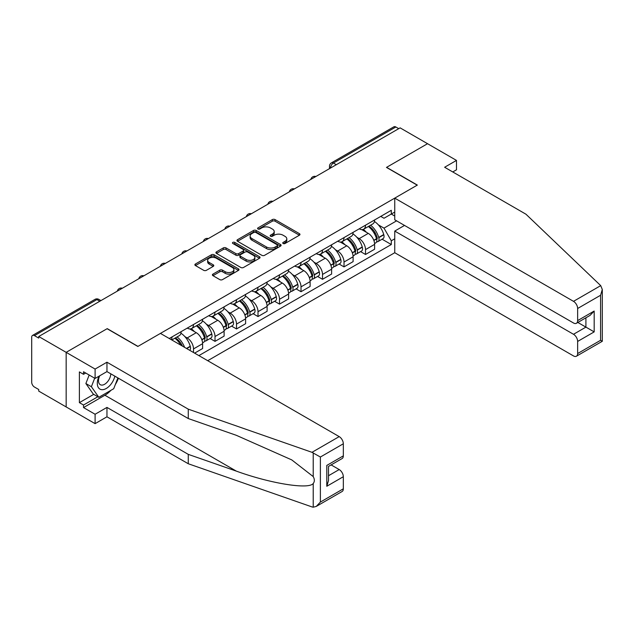 <?xml version="1.0" encoding="UTF-8"?>
<svg xmlns="http://www.w3.org/2000/svg" width="634" height="634" viewBox="0 0 634 634"><rect width="100%" height="100%" fill="white"/><g stroke="black" fill="none" stroke-linecap="round" stroke-linejoin="round"><path stroke-width="0.95" d="M283.136 243.511A1.339 0.777 0 0 0 285.031 243.511L299.406 235.214A1.91 1.102 0 0 0 299.969 234.429A1.91 1.102 0 0 0 299.406 233.653L275.053 219.586A1.91 1.102 0 0 0 272.351 219.586L257.975 227.891A1.339 0.777 0 0 0 257.578 228.438A1.339 0.777 0 0 0 257.975 228.985A1.339 0.777 0 0 0 259.869 228.985L261.731 227.907A6.126 3.535 0 0 1 270.385 227.907L272.414 229.08A6.126 3.535 0 0 1 274.213 231.576A6.126 3.535 0 0 1 272.414 234.081L270.559 235.151A1.339 0.777 0 0 0 270.163 235.697A1.339 0.777 0 0 0 270.559 236.244A1.339 0.777 0 0 0 272.454 236.244L274.308 235.174A6.126 3.535 0 0 1 282.97 235.174L284.999 236.347A6.126 3.535 0 0 1 286.79 238.844A6.126 3.535 0 0 1 284.999 241.34L283.136 242.418A1.339 0.777 0 0 0 282.748 242.965A1.339 0.777 0 0 0 283.136 243.511L283.136 242.418M212.961 274.11A1.91 1.102 0 0 0 212.398 274.887A1.91 1.102 0 0 0 212.961 275.671L219.792 279.618A1.91 1.102 0 0 0 222.494 279.618L238.455 270.401A1.91 1.102 0 0 0 239.018 269.616A1.91 1.102 0 0 0 238.455 268.84L214.11 254.781A1.91 1.102 0 0 0 211.399 254.781L195.438 263.998A1.91 1.102 0 0 0 194.876 264.774A1.91 1.102 0 0 0 195.438 265.559L203.688 270.322A1.91 1.102 0 0 0 206.399 270.322L213.23 266.375A1.91 1.102 0 0 0 213.785 265.598A1.91 1.102 0 0 0 213.23 264.814L209.133 262.452A5.12 2.956 0 0 1 207.635 260.36A5.12 2.956 0 0 1 210.797 257.634A5.12 2.956 0 0 1 216.376 258.276L232.409 267.532A5.12 2.956 0 0 1 233.906 269.616A5.12 2.956 0 0 1 230.744 272.351A5.12 2.956 0 0 1 225.165 271.709L222.494 270.163A1.91 1.102 0 0 0 219.792 270.163L212.961 274.11L212.961 275.671M38.729 336.511L400.117 127.862L427.546 143.704L386.471 167.416L417.204 185.16L137.966 346.378L107.233 328.634L66.158 352.346L38.729 336.511L38.729 338.104L34.458 335.632A3.899 2.251 -120 0 0 32.508 335.441A3.899 2.251 -120 0 0 31.7 337.225L31.7 382.262A3.899 2.251 -120 0 0 34.458 387.041L38.729 389.506L38.729 391.099L66.158 406.933L66.158 352.346L66.158 406.933L95.1 423.647L95.1 414.256L106.956 407.408L106.956 416.8L95.1 423.647M261.866 255.328A1.91 1.102 0 0 0 264.568 255.328L280.537 246.111A1.91 1.102 0 0 0 281.092 245.326A1.91 1.102 0 0 0 280.537 244.542L256.184 230.483A1.91 1.102 0 0 0 253.473 230.483L237.512 239.7A1.91 1.102 0 0 0 236.95 240.484A1.91 1.102 0 0 0 237.512 241.261L261.866 255.328M233.383 243.797A1.339 0.777 0 0 1 234.738 243.987L234.738 242.394L259.496 256.691A1.91 1.102 0 0 1 260.059 257.475A1.91 1.102 0 0 1 259.496 258.252L243.535 267.469A1.91 1.102 0 0 1 240.825 267.469L216.471 253.41L216.471 251.849A1.91 1.102 0 0 0 215.917 252.633A1.91 1.102 0 0 0 216.471 253.41M216.471 251.849L223.311 247.902A1.91 1.102 0 0 1 226.013 247.902L235.888 253.608A1.91 1.102 0 0 0 238.598 253.608L243.123 250.993A1.91 1.102 0 0 0 243.686 250.208A1.91 1.102 0 0 0 243.123 249.424L232.844 243.488A1.339 0.777 0 0 1 232.456 242.941A1.339 0.777 0 0 1 233.28 242.228A1.339 0.777 0 0 1 234.738 242.394M207.706 360.698L394.744 252.72L573.501 355.928A5.849 3.376 -120 0 0 576.425 356.213A5.849 3.376 -120 0 0 577.637 353.542L577.637 341.441A5.849 3.376 -120 0 0 573.501 334.284L585.911 327.12L594.177 331.891L577.637 341.441M336.297 164.705L333.405 163.041A3.899 2.251 60 0 0 331.455 162.843L393.896 126.8A3.899 2.251 60 0 1 395.846 126.99L333.405 163.041A3.899 2.251 120 0 0 330.647 167.812L330.647 167.97M398.738 128.662L395.846 126.99M365.517 225.189A8.963 5.175 60 0 1 363.662 229.207L372.76 223.961A8.963 5.175 -120 0 0 374.615 219.935M356.887 237.306L359.177 238.63A8.963 5.175 60 0 1 365.517 249.614L374.615 244.359A8.963 5.175 -120 0 0 368.275 233.383L361.768 229.619M374.615 244.359L374.615 249.217L365.517 254.472L360.587 251.619M363.662 229.207A8.963 5.175 60 0 1 359.248 228.803M365.517 249.614L365.517 254.472M344.016 237.599A8.963 5.175 60 0 1 342.162 241.625L351.26 236.371A8.963 5.175 -120 0 0 353.114 232.345M339.087 264.037L344.016 266.882L353.114 261.628L353.114 256.778A8.963 5.175 -120 0 0 346.774 245.794L340.268 242.037M342.162 241.625A8.963 5.175 60 0 1 337.748 241.221M335.386 249.725L337.676 251.048A8.963 5.175 60 0 1 344.016 262.032L344.016 266.882M322.516 250.01A8.963 5.175 60 0 1 320.661 254.036L329.759 248.782A8.963 5.175 -120 0 0 331.614 244.764M317.586 276.448L322.516 279.293L331.614 274.046L331.614 269.188A8.963 5.175 -120 0 0 325.274 258.212L318.767 254.448M320.661 254.036A8.963 5.175 60 0 1 316.247 253.632M313.885 262.135L316.176 263.459A8.963 5.175 60 0 1 322.516 274.443L322.516 279.293M301.015 262.428A8.963 5.175 60 0 1 299.161 266.454L308.259 261.2A8.963 5.175 -120 0 0 310.113 257.174M296.086 288.858L301.015 291.711L310.113 286.457L310.113 281.607A8.963 5.175 -120 0 0 303.773 270.623L297.259 266.866M299.161 266.454A8.963 5.175 60 0 1 294.747 266.05M292.385 274.554L294.675 275.877A8.963 5.175 60 0 1 301.015 286.853L301.015 291.711M279.515 274.839A8.963 5.175 60 0 1 277.66 278.865L286.758 273.611A8.963 5.175 -120 0 0 288.613 269.585M274.585 301.277L279.515 304.122L288.613 298.868L288.613 294.017A8.963 5.175 -120 0 0 282.273 283.033L275.758 279.277M277.66 278.865A8.963 5.175 60 0 1 273.246 278.461M270.884 286.964L273.175 288.288A8.963 5.175 60 0 1 279.515 299.272L279.515 304.122M258.014 287.25A8.963 5.175 60 0 1 256.16 291.275L265.258 286.029A8.963 5.175 -120 0 0 267.112 282.003M253.085 313.687L258.014 316.54L267.112 311.286L267.112 306.428A8.963 5.175 -120 0 0 260.772 295.452L254.258 291.688M256.16 291.275A8.963 5.175 60 0 1 251.746 290.871M249.384 299.375L251.674 300.698A8.963 5.175 60 0 1 258.014 311.682L258.014 316.54M236.514 299.668A8.963 5.175 60 0 1 234.659 303.694L243.749 298.44A8.963 5.175 -120 0 0 245.612 294.414M231.576 326.106L236.514 328.951L245.612 323.697L245.612 318.847A8.963 5.175 -120 0 0 239.272 307.862L232.757 304.106M234.659 303.694A8.963 5.175 60 0 1 230.245 303.29M227.883 311.793L230.174 313.117A8.963 5.175 60 0 1 236.514 324.093L236.514 328.951M215.013 312.079A8.963 5.175 60 0 1 213.159 316.104L222.249 310.85A8.963 5.175 -120 0 0 224.111 306.832M210.076 338.516L215.013 341.361L224.111 336.115L224.111 331.257A8.963 5.175 -120 0 0 217.771 320.273L211.257 316.517M213.159 316.104A8.963 5.175 60 0 1 208.744 315.7M206.375 324.204L208.673 325.527A8.963 5.175 60 0 1 215.013 336.511L215.013 341.361M193.513 324.497A8.963 5.175 60 0 1 191.65 328.523L200.748 323.269A8.963 5.175 -120 0 0 202.611 319.243M194.614 353.138L202.611 348.526L202.611 343.676A8.963 5.175 -120 0 0 196.271 332.692L189.756 328.935M191.65 328.523A8.963 5.175 60 0 1 187.236 328.111M184.874 336.614L187.173 337.946A8.963 5.175 60 0 1 193.513 348.922L193.513 352.504M171.814 339.975L179.248 335.679A8.963 5.175 -120 0 0 181.102 331.653M172.012 336.908A8.963 5.175 60 0 1 171.346 339.705M394.744 216.036L391.297 214.046L383.99 218.262L380.749 216.392M378.387 224.896L383.99 228.129L396.599 220.846M394.744 238.796L391.297 240.785L383.99 228.129M198.886 355.611L391.297 244.526L391.297 240.785M394.744 212.057L391.297 214.046L391.297 210.306L169.254 338.501M382.088 239.208L391.297 244.526M283.675 243.702L284.999 242.933A6.126 3.535 0 0 0 286.79 240.437L286.79 238.844M274.213 231.576L274.213 233.169A6.126 3.535 0 0 1 272.414 235.674L271.09 236.434M299.383 235.222L275.053 221.179A1.91 1.102 0 0 0 272.351 221.179L258.513 229.167M280.505 246.119L256.184 232.076A1.91 1.102 0 0 0 253.473 232.076L237.536 241.277M277.153 245.873A1.339 0.777 0 0 0 277.541 245.326A1.339 0.777 0 0 0 277.153 244.779L255.779 232.44A1.339 0.777 0 0 0 253.885 232.44L251.92 233.574A6.126 3.535 0 0 0 250.129 236.07A6.126 3.535 0 0 0 251.92 238.566L266.534 247.006A6.126 3.535 0 0 0 275.188 247.006L277.153 245.873L277.153 247.466A1.339 0.777 0 0 0 277.541 246.919L277.541 245.326M250.129 236.07L250.129 237.663A6.126 3.535 0 0 0 251.92 240.159L251.92 238.566M277.153 247.466L275.188 248.599A6.126 3.535 0 0 1 266.534 248.599L251.92 240.159M216.503 253.426L223.311 249.495L223.311 247.902M243.686 250.208L243.686 251.801A1.91 1.102 0 0 1 243.123 252.578L238.598 255.201A1.91 1.102 0 0 1 235.888 255.201L226.013 249.495A1.91 1.102 0 0 0 223.311 249.495M234.738 243.987L259.472 258.268M246.135 259.52A5.12 2.956 0 0 0 251.714 260.162A5.12 2.956 0 0 0 254.876 257.436A5.12 2.956 0 0 0 253.378 255.343L247.728 252.086A1.91 1.102 0 0 0 245.017 252.086L240.492 254.702A1.91 1.102 0 0 0 239.929 255.478A1.91 1.102 0 0 0 240.492 256.263L246.135 259.52L246.135 261.113A5.12 2.956 0 0 0 251.714 261.755A5.12 2.956 0 0 0 254.876 259.021L254.876 257.436M239.929 255.478L239.929 257.071A1.91 1.102 0 0 0 240.492 257.856L240.492 256.263M246.135 261.113L240.492 257.856M233.906 269.616L233.906 271.209A5.12 2.956 0 0 1 230.744 273.936A5.12 2.956 0 0 1 225.165 273.302L222.494 271.756A1.91 1.102 0 0 0 219.792 271.756L212.984 275.687M207.635 260.36L207.635 261.953A5.12 2.956 0 0 0 209.133 264.045L209.133 262.452M213.206 266.391L209.133 264.045M238.432 270.417L214.11 256.366A1.91 1.102 0 0 0 211.399 256.366L195.462 265.575M368.901 226.187A12.284 7.093 60 0 1 368.964 226.219A12.284 7.093 60 0 1 377.048 237.243L377.119 237.496A2.385 1.379 60 0 1 376.739 239.367A2.385 1.379 60 0 1 376.691 239.398M368.37 226.496A14.812 8.551 60 0 1 376.509 238.717L376.58 238.97A4.921 2.845 60 0 1 375.803 242.838L374.583 243.543M376.644 241.744A4.921 2.845 -120 0 0 378.007 241.562A4.921 2.845 -120 0 0 378.783 237.702L378.712 237.441A14.812 8.551 -120 0 0 370.573 225.221M374.432 221.504A14.812 8.551 60 0 1 383.744 234.54L383.816 234.794A4.921 2.845 60 0 1 383.039 238.661L378.007 241.562M363.314 229.381A14.812 8.551 60 0 1 366.412 232.306M373.608 232.321L375.502 233.415M600.715 285.633L602.3 289.484L600.588 295.254L577.637 308.496A5.849 3.376 -120 0 0 573.501 301.34L600.715 285.633L525.951 214.205L444.632 167.257L456.488 160.41L427.546 143.704L386.605 167.336L417.346 185.08L394.744 198.133L573.501 301.34M456.488 160.41L456.488 169.801L452.763 171.949M394.744 252.72L394.744 231.077L573.501 334.284M394.744 198.133L394.744 219.776L573.501 322.983A5.849 3.376 -120 0 0 576.425 323.269A5.849 3.376 -120 0 0 577.637 320.598L577.637 308.496M404.524 225.427L394.744 231.077M577.836 322.46L585.911 327.12L585.911 317.8M577.637 320.598L594.177 311.048L590.04 315.407L576.425 323.269M577.637 353.542L600.588 340.292L601.46 340.791M106.956 407.408L188.274 454.364L188.274 463.747L311.991 506.915L313.22 507.2L316.247 506.431L320.384 502.065L343.327 488.814A5.849 3.376 60 0 1 342.122 491.493L316.247 506.431M188.274 454.364L236.339 471.125C270.48 483.536 308.734 489.694 313.22 483.512C314.718 481.626 314.718 479.32 313.22 476.586L291.751 459.896L236.339 435.32L188.274 418.551L106.956 371.603L95.1 378.443L83.522 371.762L83.522 374.306L79.385 371.92L79.385 402.638L83.522 405.023L97.858 396.749M188.274 463.747L106.956 416.8M343.327 443.776L320.384 457.027L311.991 452.319L188.274 409.16L106.956 362.212L95.1 369.059L66.158 352.346L107.091 328.713L137.832 346.457L160.434 333.405L339.198 436.612A5.849 3.376 60 0 1 343.327 443.776L343.327 455.87A5.849 3.376 60 0 1 342.122 458.548L328.507 466.41L328.507 480.509L326.787 486.27L326.787 465.419C329.022 466.711 329.022 466.711 326.787 465.419L343.327 455.87M95.1 369.059L95.1 378.443M110.966 390.298A21.928 12.664 -60 0 1 104.887 395.236L83.522 407.567L95.1 414.256M83.522 407.567L83.522 405.023M106.956 362.212L106.956 371.603M188.274 409.16L188.274 418.551M328.507 475.73L339.198 469.556A5.849 3.376 60 0 1 343.327 476.72L343.327 488.814M339.198 469.556L331.122 464.896M118.431 378.229A21.928 12.664 -60 0 1 115.317 384.561M85.733 373.038L83.522 374.306M79.385 402.638L93.729 394.356M99.047 376.168A12.672 7.315 120 0 0 97.303 383.301A12.672 7.315 120 0 0 104.959 389.118A12.672 7.315 120 0 0 114.841 376.16M99.72 375.78A8.67 5.009 120 0 0 98.5 380.725A8.67 5.009 120 0 0 100.299 384.695A8.67 5.009 120 0 0 106.916 382.437A8.67 5.009 120 0 0 110.768 373.806M117.892 377.919L113.708 388.713L98.825 397.304L93.309 394.118L85.875 383.538L89.172 375.027M98.825 397.304L91.383 386.716L94.688 378.205M85.875 383.538L91.383 386.716M347.4 238.598A12.284 7.093 60 0 1 347.464 238.63A12.284 7.093 60 0 1 355.547 249.653L355.619 249.907A2.385 1.379 60 0 1 355.238 251.785A2.385 1.379 60 0 1 355.183 251.809M346.869 238.907A14.812 8.551 60 0 1 355.008 251.127L355.08 251.389A4.921 2.845 60 0 1 354.303 255.248L353.075 255.954M355.143 254.163A4.921 2.845 -120 0 0 356.506 253.98A4.921 2.845 -120 0 0 357.283 250.113L357.211 249.859A14.812 8.551 -120 0 0 349.072 237.631M352.932 233.922A14.812 8.551 60 0 1 362.244 246.951L362.315 247.205A4.921 2.845 60 0 1 361.538 251.072L356.506 253.98M341.813 241.8A14.812 8.551 60 0 1 344.904 244.716M352.108 244.74L354.002 245.826M325.9 251.009A12.284 7.093 60 0 1 325.963 251.048A12.284 7.093 60 0 1 334.047 262.064L334.118 262.317A2.385 1.379 60 0 1 333.738 264.196A2.385 1.379 60 0 1 333.682 264.227M325.369 251.326A14.812 8.551 60 0 1 333.508 263.546L333.579 263.799A4.921 2.845 60 0 1 332.802 267.667L331.574 268.372M333.642 266.573A4.921 2.845 -120 0 0 335.006 266.391A4.921 2.845 -120 0 0 335.782 262.524L335.711 262.27A14.812 8.551 -120 0 0 327.572 250.05M331.431 246.333A14.812 8.551 60 0 1 340.743 259.369L340.815 259.623A4.921 2.845 60 0 1 340.038 263.482L335.006 266.391M320.313 254.21A14.812 8.551 60 0 1 323.403 257.127M330.607 257.15L332.493 258.244M304.399 263.427A12.284 7.093 60 0 1 304.463 263.459A12.284 7.093 60 0 1 312.546 274.482L312.617 274.736A2.385 1.379 60 0 1 312.237 276.606A2.385 1.379 60 0 1 312.182 276.638M303.86 263.736A14.812 8.551 60 0 1 312.007 275.956L312.079 276.21A4.921 2.845 60 0 1 311.302 280.077L310.074 280.783M312.142 278.992A4.921 2.845 -120 0 0 313.505 278.801A4.921 2.845 -120 0 0 314.282 274.942L314.21 274.688A14.812 8.551 -120 0 0 306.071 262.46M309.931 258.751A14.812 8.551 60 0 1 319.243 271.78L319.314 272.034A4.921 2.845 60 0 1 318.537 275.901L313.505 278.801M298.812 266.621A14.812 8.551 60 0 1 301.903 269.545M309.107 269.561L310.993 270.655M282.899 275.838A12.284 7.093 60 0 1 282.962 275.877A12.284 7.093 60 0 1 291.038 286.893L291.117 287.147A2.385 1.379 60 0 1 290.737 289.025A2.385 1.379 60 0 1 290.681 289.049M282.36 276.147A14.812 8.551 60 0 1 290.507 288.375L290.578 288.628A4.921 2.845 60 0 1 289.801 292.488L288.573 293.193M290.641 291.402A4.921 2.845 -120 0 0 292.005 291.22A4.921 2.845 -120 0 0 292.781 287.353L292.71 287.099A14.812 8.551 -120 0 0 284.571 274.879M288.422 271.162A14.812 8.551 60 0 1 297.742 284.19L297.814 284.452A4.921 2.845 60 0 1 297.037 288.312L292.005 291.22M277.312 279.039A14.812 8.551 60 0 1 280.402 281.956M287.606 281.979L289.492 283.065M261.398 288.256A12.284 7.093 60 0 1 261.462 288.288A12.284 7.093 60 0 1 269.537 299.303L269.616 299.565A2.385 1.379 60 0 1 269.236 301.435A2.385 1.379 60 0 1 269.181 301.467M260.859 288.565A14.812 8.551 60 0 1 268.998 300.785L269.078 301.039A4.921 2.845 60 0 1 268.301 304.906L267.072 305.612M269.141 303.813A4.921 2.845 -120 0 0 270.504 303.631A4.921 2.845 -120 0 0 271.281 299.763L271.209 299.51A14.812 8.551 -120 0 0 263.062 287.289M266.922 283.572A14.812 8.551 60 0 1 276.242 296.609L276.313 296.863A4.921 2.845 60 0 1 275.536 300.73L270.504 303.631M255.811 291.45A14.812 8.551 60 0 1 258.902 294.374M266.106 294.39L267.992 295.484M239.898 300.667A12.284 7.093 60 0 1 239.961 300.698A12.284 7.093 60 0 1 248.037 311.722L248.108 311.976A2.385 1.379 60 0 1 247.736 313.854A2.385 1.379 60 0 1 247.68 313.878M239.359 300.976A14.812 8.551 60 0 1 247.498 313.196L247.577 313.458A4.921 2.845 60 0 1 246.792 317.317L245.572 318.022M247.64 316.231A4.921 2.845 -120 0 0 249.003 316.041A4.921 2.845 -120 0 0 249.78 312.182L249.709 311.928A14.812 8.551 -120 0 0 241.562 299.7M245.421 295.991A14.812 8.551 60 0 1 254.733 309.02L254.813 309.273A4.921 2.845 60 0 1 254.028 313.141L249.003 316.041M234.311 303.86A14.812 8.551 60 0 1 237.401 306.785M244.605 306.808L246.491 307.894M218.397 313.077A12.284 7.093 60 0 1 218.461 313.117A12.284 7.093 60 0 1 226.536 324.132L226.607 324.386A2.385 1.379 60 0 1 226.235 326.264A2.385 1.379 60 0 1 226.179 326.296M217.858 313.386A14.812 8.551 60 0 1 225.997 325.614L226.069 325.868A4.921 2.845 60 0 1 225.292 329.735L224.071 330.441M226.14 328.642A4.921 2.845 -120 0 0 227.503 328.46A4.921 2.845 -120 0 0 228.28 324.592L228.208 324.339A14.812 8.551 -120 0 0 220.061 312.118M223.921 308.401A14.812 8.551 60 0 1 233.233 321.438L233.312 321.692A4.921 2.845 60 0 1 232.527 325.551L227.503 328.46M212.802 316.279A14.812 8.551 60 0 1 215.901 319.195M223.105 319.219L224.991 320.313M196.897 325.496A12.284 7.093 60 0 1 196.96 325.527A12.284 7.093 60 0 1 205.036 336.551L205.107 336.805A2.385 1.379 60 0 1 204.734 338.675A2.385 1.379 60 0 1 204.679 338.707M196.358 325.805A14.812 8.551 60 0 1 204.497 338.025L204.568 338.279A4.921 2.845 60 0 1 203.791 342.146L202.571 342.851M204.631 341.06A4.921 2.845 -120 0 0 206.002 340.87A4.921 2.845 -120 0 0 206.779 337.011L206.7 336.757A14.812 8.551 -120 0 0 198.561 324.529M202.42 320.82A14.812 8.551 60 0 1 211.732 333.849L211.804 334.102A4.921 2.845 60 0 1 211.027 337.97L206.002 340.87M191.302 328.689A14.812 8.551 60 0 1 194.4 331.614M201.604 331.63L203.49 332.723M175.396 337.906A12.284 7.093 60 0 1 175.452 337.946A12.284 7.093 60 0 1 182.481 346.14M180.92 333.23A14.812 8.551 60 0 1 190.232 346.259L190.303 346.521A4.921 2.845 60 0 1 189.669 350.285M184.605 347.361A14.812 8.551 -120 0 0 177.06 336.947M174.857 338.215A14.812 8.551 60 0 1 180.753 345.142M180.104 344.048L181.99 345.134M330.789 167.891L330.647 167.812A3.899 2.251 0 0 1 329.506 166.219L329.506 168.628M193.513 348.922L202.611 343.676M215.013 336.511L224.111 331.257M236.514 324.093L245.612 318.847M258.014 311.682L267.112 306.428M279.515 299.272L288.613 294.017M301.015 286.853L310.113 281.607M322.516 274.443L331.614 269.188M344.016 262.032L353.114 256.778M187.173 337.946L196.271 332.692M208.673 325.527L217.771 320.273M230.174 313.117L239.272 307.862M251.674 300.698L260.772 295.452M273.175 288.288L282.273 283.033M294.675 275.877L303.773 270.623M316.176 263.459L325.274 258.212M337.676 251.048L346.774 245.794M359.177 238.63L368.275 233.383M315.526 176.704A3.899 2.251 120 0 0 313.798 177.702M294.017 189.114A3.899 2.251 120 0 0 292.298 190.113M272.517 201.533A3.899 2.251 120 0 0 270.797 202.523M251.016 213.943A3.899 2.251 120 0 0 249.297 214.942M229.516 226.362A3.899 2.251 120 0 0 227.796 227.352M208.015 238.772A3.899 2.251 120 0 0 206.296 239.763M186.515 251.183A3.899 2.251 120 0 0 184.795 252.181M165.014 263.601A3.899 2.251 120 0 0 163.295 264.592M143.514 276.012A3.899 2.251 120 0 0 141.794 277.01M122.013 288.43A3.899 2.251 120 0 0 120.294 289.421M99.784 301.261L96.891 299.589L34.458 335.632M100.933 300.595L98.841 299.391A3.899 2.251 120 0 0 96.891 299.589A3.899 2.251 60 0 0 94.941 299.391L32.508 335.441M284.999 242.933L284.999 241.34M270.559 236.244L270.559 235.151M272.414 235.674L272.414 234.081M257.975 228.985L257.975 227.891M272.351 221.179L272.351 219.586M275.053 221.179L275.053 219.586M299.406 235.214L299.406 233.653M237.512 241.261L237.512 239.7M253.473 232.076L253.473 230.483M256.184 232.076L256.184 230.483M280.537 246.111L280.537 244.542M266.534 248.599L266.534 247.006M275.188 248.599L275.188 247.006M226.013 249.495L226.013 247.902M235.888 255.201L235.888 253.608M238.598 255.201L238.598 253.608M243.123 252.578L243.123 250.993M259.496 258.252L259.496 256.691M219.792 271.756L219.792 270.163M222.494 271.756L222.494 270.163M225.165 273.302L225.165 271.709M213.23 266.375L213.23 264.814M195.438 265.559L195.438 263.998M211.399 256.366L211.399 254.781M214.11 256.366L214.11 254.781M238.455 270.401L238.455 268.84M373.886 240.524L376.58 238.97M378.783 237.702L383.816 234.794M378.712 237.441L383.744 234.54M373.798 240.286L377.238 238.273M600.588 340.292L600.588 295.254M594.177 311.048L594.177 331.891M313.22 507.2L313.22 483.512M313.22 476.586L313.22 452.89M320.384 457.027L320.384 502.065M343.327 476.72L326.787 486.27M311.991 452.319L339.198 436.612M104.887 395.236L236.339 471.125M352.385 252.942L355.08 251.389M357.283 250.113L362.315 247.205M357.211 249.859L362.244 246.951M355 251.112L355.737 250.692M352.298 252.697L355.008 251.127M330.885 265.353L333.579 263.799M335.782 262.524L340.815 259.623M335.711 262.27L340.743 259.369M333.5 263.522L334.237 263.102M330.789 265.107L333.508 263.546M309.384 277.771L312.079 276.21M314.282 274.942L319.314 272.034M314.21 274.688L319.243 271.78M309.289 277.526L312.728 275.513M287.884 290.182L290.578 288.628M292.781 287.353L297.814 284.452M292.71 287.099L297.742 284.19M290.499 288.351L291.228 287.931M287.788 289.936L290.507 288.375M266.383 302.592L269.078 301.039M271.281 299.763L276.313 296.863M271.209 299.51L276.242 296.609M268.998 300.77L269.727 300.342M266.288 302.355L268.998 300.785M244.882 315.011L247.577 313.458M249.78 312.182L254.813 309.273M249.709 311.928L254.733 309.02M244.787 314.765L248.227 312.76M223.374 327.421L226.069 325.868M228.28 324.592L233.312 321.692M228.208 324.339L233.233 321.438M223.287 327.176L226.726 325.171M201.874 339.84L204.568 338.279M206.779 337.011L211.804 334.102M206.7 336.757L211.732 333.849M204.497 338.009L205.226 337.581M201.786 339.594L204.497 338.025M186.721 348.589L190.303 346.521M186.467 348.438L190.232 346.259M315.851 176.514A3.899 3.899 0 0 0 310.85 179.398M294.35 188.924A3.899 3.899 0 0 0 289.35 191.817M272.85 201.343A3.899 3.899 0 0 0 267.849 204.227M251.349 213.753A3.899 3.899 0 0 0 246.349 216.646M229.849 226.172A3.899 3.899 0 0 0 224.848 229.056M208.348 238.582A3.899 3.899 0 0 0 203.348 241.467M186.848 250.993A3.899 3.899 0 0 0 181.847 253.885M165.347 263.411A3.899 3.899 0 0 0 160.347 266.296M143.847 275.822A3.899 3.899 0 0 0 138.838 278.706M122.346 288.232A3.899 3.899 0 0 0 117.338 291.125M98.841 299.391A3.899 3.899 0 0 0 94.941 299.391M331.455 162.843A3.899 3.899 0 0 0 329.506 166.219M602.3 289.484L602.3 341.282L576.425 356.213"/></g></svg>
